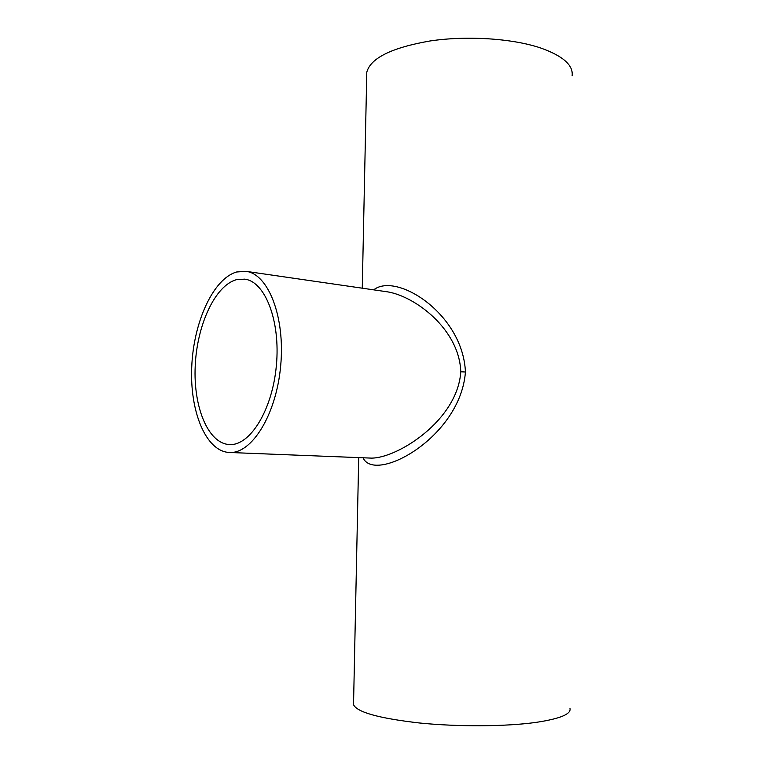 <?xml version="1.0" encoding="UTF-8"?>
<svg xmlns="http://www.w3.org/2000/svg" width="764" height="764" viewBox="0 0 764 764"><rect width="100%" height="100%" fill="white"/><g stroke="black" fill="none" stroke-linecap="round" stroke-linejoin="round"><path stroke-width="1.15" d="M387.883 291.905L387.902 291.905C415.702 296.642 459.384 329.647 460.787 371.772C457.579 420.458 397.385 458.257 371.419 458.113L229.295 452.479C205.783 451.39 189.644 411.261 191.745 366.691C193.578 322.141 213.146 278.698 236.639 271.984L245.979 271.335C268.25 273.818 285.325 316.859 280.674 365.87C276.301 414.909 251.652 454.112 229.295 452.479M363.024 457.789C374.761 484.013 460.539 437.495 465.429 372.001C462.965 313.899 396.373 271.764 373.711 289.852M366.701 76.305L366.787 72.188C370.578 58.093 391.646 47.683 429.998 40.979C466.718 35.478 511.813 38.372 540.234 47.836C562.772 55.791 573.401 65.102 572.131 75.77M353.57 702.508L353.531 704.685C357.027 712.229 378.973 718.332 419.36 722.973C458.085 726.917 505.949 726.631 536.089 722.381C559.993 718.771 571.291 714.13 569.982 708.457M236.391 279.7L244.614 279.147C265.051 281.362 280.617 320.756 276.377 365.478C272.385 410.211 249.876 446.109 229.381 444.553C207.989 443.492 193.225 406.82 195.212 365.975C196.95 325.149 214.99 285.564 236.391 279.7M465.429 372.001L460.787 371.772M387.902 291.905L245.979 271.335M353.531 704.685L358.708 457.617M362.26 288.19L366.787 72.188"/></g></svg>

